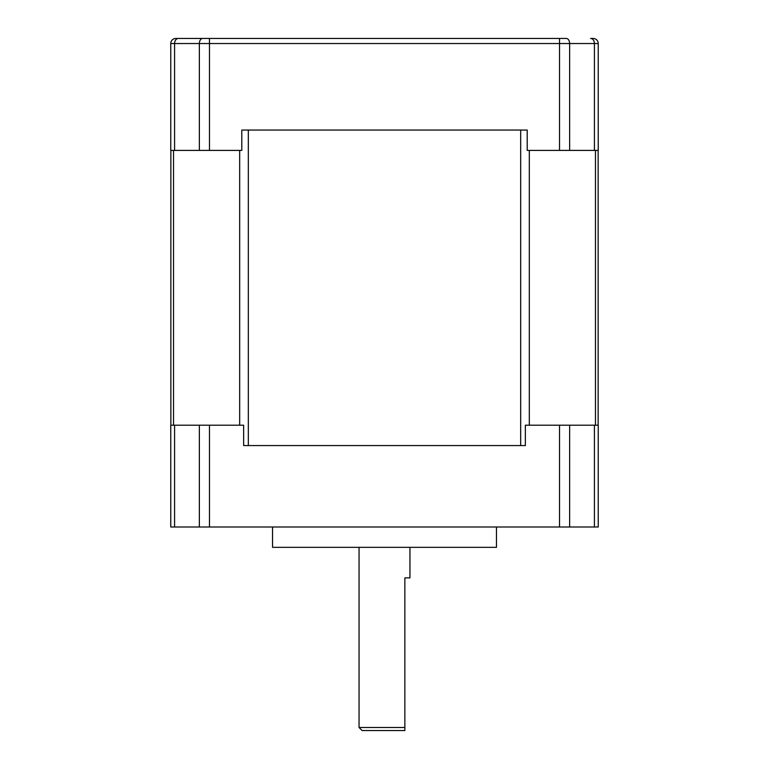 <?xml version="1.0" encoding="UTF-8"?>
<svg xmlns="http://www.w3.org/2000/svg" width="769" height="769" viewBox="0 0 769 769"><rect width="100%" height="100%" fill="white"/><g stroke="black" fill="none" stroke-linecap="round" stroke-linejoin="round"><path stroke-width="1.15" d="M593.149 38.45A5.085 5.085 0 0 1 598.234 43.535L598.234 150.407L594.418 150.407L594.418 43.535A5.085 3.816 -90 0 0 590.602 38.45L593.149 38.45A5.085 5.085 0 0 1 598.234 43.535L170.766 43.535L170.766 150.407L241.802 150.407L241.802 130.048L248.329 130.048L248.329 445.568L243.648 445.568L525.352 445.568L520.671 445.568L520.671 130.048L527.198 130.048L241.802 130.048M594.418 150.407L527.198 150.407L527.198 130.048M525.352 445.568L525.352 425.209L598.234 425.209L598.234 526.996L170.766 526.996L170.766 425.209L174.582 425.209L174.582 526.996M359.056 547.345L359.056 727.493L404.859 727.493L404.859 730.55L404.859 577.884L409.944 577.884L409.944 547.345M243.648 445.568L243.648 425.209L174.582 425.209M598.138 150.407L598.138 425.209M170.862 150.407L170.862 425.209M359.056 727.493L362.112 730.55L404.859 730.55M569.637 150.407L569.637 43.535A5.085 3.364 90 0 0 566.263 38.45L175.851 38.45A5.085 5.085 0 0 0 170.766 43.535A5.085 5.085 0 0 1 175.851 38.45M272.543 526.996L272.543 547.345L496.457 547.345L496.457 526.996M559.534 38.45L559.534 150.407M178.398 38.45A5.085 3.816 90 0 0 174.582 43.535L174.582 150.407M202.737 38.45A5.085 3.364 -90 0 0 199.363 43.535L199.363 150.407M209.466 38.45L209.466 150.407M199.363 425.209L199.363 526.996M209.466 425.209L209.466 526.996M559.534 425.209L559.534 526.996M569.637 425.209L569.637 526.996M594.418 425.209L594.418 526.996M529.312 150.407L529.312 425.209M595.456 150.407L595.456 425.209M173.544 150.407L173.544 425.209M239.688 150.407L239.688 425.209"/></g></svg>
